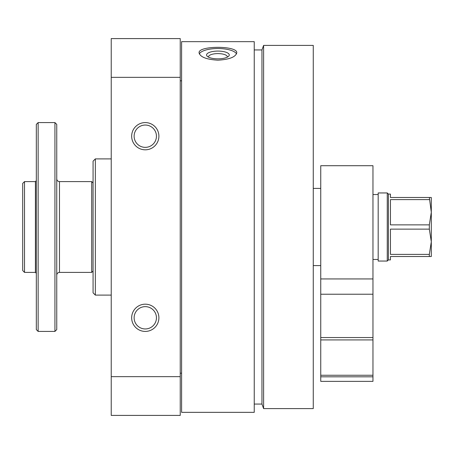 <?xml version="1.0" encoding="UTF-8"?>
<svg xmlns="http://www.w3.org/2000/svg" width="454" height="454" viewBox="0 0 454 454"><rect width="100%" height="100%" fill="white"/><g stroke="black" fill="none" stroke-linecap="round" stroke-linejoin="round"><path stroke-width="0.68" d="M181.6 412.346L181.6 41.655L254.24 41.655L254.24 412.346L181.6 412.346M217.92 60.178C229.355 59.491 235.637 57.039 236.761 52.834C237.879 45.502 197.955 45.502 199.079 52.834C200.203 57.039 206.485 59.491 217.92 60.178M158.9 136.2A13.62 13.62 0 0 1 138.47 147.993A13.62 13.62 0 0 1 138.47 124.407A13.62 13.62 0 0 1 158.9 136.2M158.9 317.8A13.62 13.62 0 0 1 138.47 329.593A13.62 13.62 0 0 1 138.47 306.007A13.62 13.62 0 0 1 158.9 317.8M111.23 376.667L111.23 415.41L180.238 415.41L180.238 376.667L111.23 376.667L111.23 38.59L180.238 38.59L180.238 77.333L111.23 77.333M180.238 376.667L180.238 77.333M111.23 295.1L95.34 295.1L95.34 158.9L111.23 158.9M95.34 295.1L93.07 292.83L93.07 161.17L95.34 158.9M313.26 408.6L313.26 45.4L263.609 45.4L263.609 408.6L313.26 408.6M263.609 408.6L261.958 404.06L261.958 49.94L263.609 45.4M199.334 53.901A18.841 6.447 180 0 1 217.92 48.521A18.841 6.447 180 0 1 236.506 53.901M217.92 58.85A11.35 3.882 180 0 1 207.347 56.375A11.35 3.882 180 0 1 217.92 51.081A11.35 3.882 180 0 1 228.493 56.375A11.35 3.882 180 0 1 217.92 58.85M208.596 57.181A9.386 3.212 180 0 1 208.534 56.812A9.386 3.212 180 0 1 217.92 53.6A9.386 3.212 180 0 1 227.306 56.812A9.386 3.212 180 0 1 227.244 57.181M156.443 317.8A11.163 11.163 0 0 1 139.701 327.465A11.163 11.163 0 0 1 139.701 308.135A11.163 11.163 0 0 1 156.443 317.8M156.443 136.2A11.163 11.163 0 0 1 139.701 145.865A11.163 11.163 0 0 1 139.701 126.535A11.163 11.163 0 0 1 156.443 136.2M24.97 272.4L35.412 272.4L35.412 181.6L24.516 181.6L24.516 272.4L22.7 270.527L24.516 272.4M22.7 270.527L22.7 183.416L24.516 181.6M93.07 271.038L91.708 272.4L91.708 181.6L59.474 181.6C57.817 181.441 56.909 180.533 56.75 178.876M54.934 331.42L56.75 329.604L56.75 124.396L54.934 122.58L38.136 122.58L38.136 331.42L54.934 331.42L54.934 122.58M38.136 331.42L36.32 329.604L36.32 124.396L38.136 122.58M320.751 278.938L320.751 294.232L372.961 294.232L372.961 165.71L320.751 165.71L320.751 278.938L372.961 278.938M320.751 294.232L320.751 337.543L372.961 337.543L372.961 294.232M320.751 337.543L320.751 339.915L372.961 339.915L372.961 337.543M320.751 339.915L320.751 376.82L372.961 376.82L372.961 381.36L320.751 381.36L320.751 376.82L372.961 376.82L372.961 339.915M431.3 249.081L431.3 241.755L429.336 254.382L429.336 256.51L431.3 256.51L431.3 197.49L390.44 197.49L390.44 194.085L388.397 194.085L387.262 192.95L378.182 192.95L378.182 261.05L387.262 261.05L387.262 192.95M429.336 197.49L431.3 212.245L431.3 204.919M431.3 212.245L429.336 224.872L390.44 224.872L390.44 199.618L429.336 199.618M431.3 241.755L429.336 229.128L429.336 224.872M429.336 254.382L390.44 254.382L390.44 229.128L429.336 229.128M388.397 194.085L388.397 259.915L390.44 259.915L390.44 256.51L429.336 256.51M91.708 272.4L59.474 272.4L59.474 181.6M320.751 375.254L372.961 375.254M261.958 49.94L254.24 49.94M261.958 404.06L254.24 404.06M181.6 80.812L180.238 80.812M181.6 373.188L180.238 373.188M320.751 188.41L313.26 188.41M320.751 265.59L313.26 265.59M93.07 182.962L91.708 181.6M59.474 272.4C57.817 272.559 56.909 273.467 56.75 275.124M35.412 272.4L36.32 273.308M35.412 181.6L36.32 180.692M388.397 259.915L387.262 261.05M378.182 194.539L372.961 194.539M378.182 259.461L372.961 259.461"/></g></svg>
